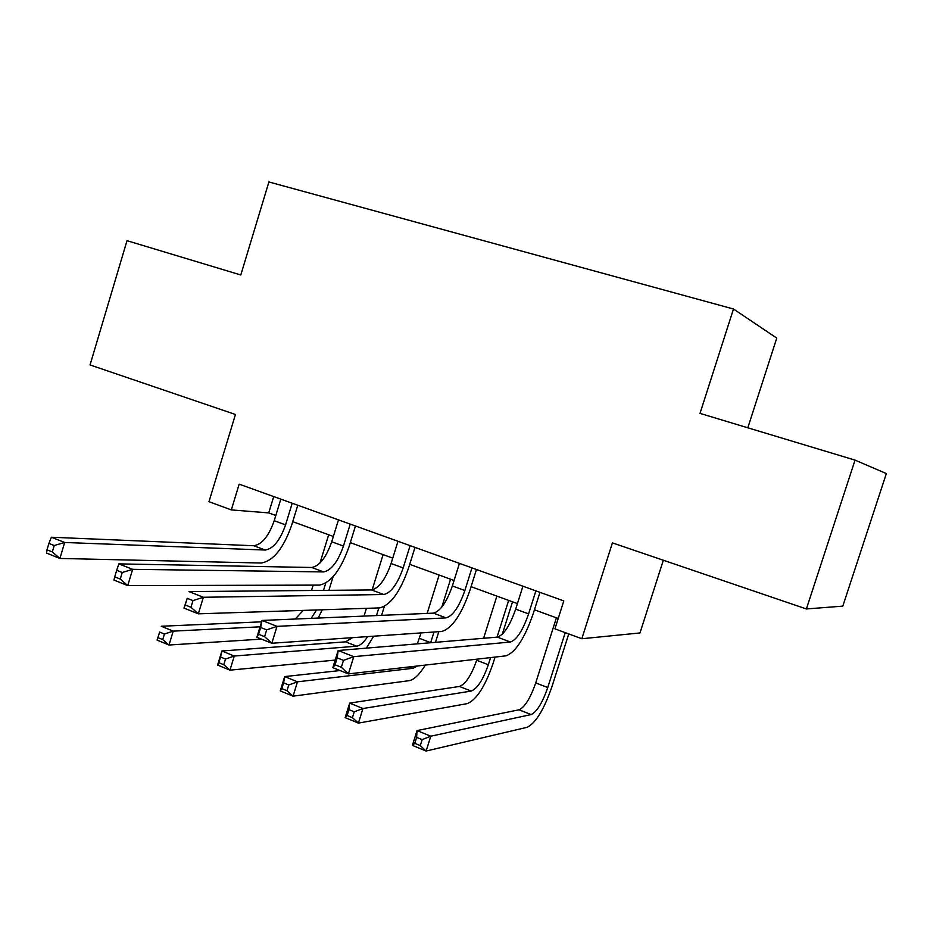 <?xml version="1.0" encoding="UTF-8"?>
<svg xmlns="http://www.w3.org/2000/svg" width="933" height="933" viewBox="0 0 933 933"><rect width="100%" height="100%" fill="white"/><g stroke="black" fill="none" stroke-linecap="round" stroke-linejoin="round"><path stroke-width="1.4" d="M747.811 427.792L776.757 338.096L733.478 309.01L268.902 181.958L240.796 274.978L127.016 240.679L90.046 364.943L235.443 414.474L208.98 501.686L231.326 509.908L268.727 512.905L275.806 515.494M733.478 309.01L700.007 413.389L855.048 460.121L886.35 473.567L842.814 606.135L806.38 608.957L612.41 542.889L581.83 638.743L639.991 632.947L663.34 560.232M855.048 460.121L806.38 608.957M581.83 638.743L554.925 628.854L563.8 600.91L239.163 484.157L231.326 509.908M292.74 521.664L333.349 536.475M350.307 542.656L392.735 558.132M409.715 564.325L454.068 580.489M471.06 586.694L517.43 603.593M534.434 609.797L558.226 618.474M273.719 496.589L268.727 512.905M522.923 586.216L515.681 609.144C509.931 625.623 503.82 634.953 497.336 637.122L338.154 650.511L353.759 656.669L348.406 673.906L506.013 655.829C515.599 652.295 524.673 638.242 533.221 613.646L539.974 592.338M535.88 590.869L528.591 613.879C522.83 630.416 516.765 639.793 510.374 642.021L353.759 656.669L343.472 660.366L337.21 657.882L335.064 664.786L341.326 667.282L343.472 660.366M341.326 667.282L348.406 673.906L332.836 667.666L338.154 650.511L337.21 657.882M332.836 667.666L335.064 664.786M556.406 617.809L535.717 682.909C530.399 698.211 524.824 707.167 519.005 709.803L417.028 730.586L430.789 736.207L426.124 751.042L527.098 727.308C535.717 723.133 543.986 709.628 551.904 686.793L568.745 633.939M565.223 632.644L547.753 687.528C542.423 702.864 536.883 711.879 531.145 714.561L430.789 736.207L422.148 739.636L416.631 737.373L414.765 743.321L420.282 745.595L422.148 739.636M420.282 745.595L426.124 751.042L412.386 745.374L417.028 730.586L416.631 737.373M412.386 745.374L414.765 743.321M459.433 563.38L452.353 585.959C446.685 602.158 440.376 611.22 433.425 613.144L262.033 620.445L277.008 626.358L271.818 643.245L441.776 631.478C452.073 628.329 461.438 614.66 469.87 590.472L476.46 569.503M471.958 567.882L464.856 590.531C459.164 606.788 452.89 615.908 446.032 617.879L277.008 626.358L266.663 629.868L260.657 627.489L258.581 634.253L264.587 636.656L266.663 629.868M264.587 636.656L271.818 643.245L256.878 637.274L262.033 620.445L260.657 627.489M256.878 637.274L258.581 634.253M397.983 541.28L391.067 563.509C385.469 579.451 378.985 588.256 371.591 589.948L188.991 591.592L203.359 597.272L198.321 613.832L379.638 607.908C390.6 605.132 400.234 591.849 408.549 568.057L414.998 547.391M410.112 545.642L403.161 567.94C397.551 583.93 391.102 592.793 383.801 594.519L203.359 597.272L192.979 600.607L187.218 598.321L185.201 604.969L190.962 607.266L192.979 600.607M190.962 607.266L198.321 613.832L183.976 608.094L187.218 598.321M183.976 608.094L185.201 604.969M338.469 519.879L331.716 541.77C326.188 557.456 319.541 566.028 311.739 567.486L118.829 563.882L132.638 569.328L127.739 585.586L319.494 585.108C331.075 582.67 340.965 569.748 349.164 546.33L355.461 525.99M350.225 524.101L343.437 546.062C337.898 561.794 331.273 570.413 323.564 571.917L132.638 569.328L122.223 572.512L116.683 570.32L114.724 576.839L120.264 579.043L122.223 572.512M120.264 579.043L127.739 585.586L113.954 580.069L114.724 576.839M118.829 563.882L116.683 570.32M477.008 659.153L476.658 660.272C471.398 675.329 465.649 684.052 459.421 686.455L349.665 703.109L362.949 708.52L358.4 723.11L467.223 703.634C476.471 699.808 484.997 686.665 492.822 664.179L495.061 657.089M502.292 634.23L512.532 601.808M508.648 600.397L497.032 637.157M490.583 657.602L488.321 664.751C483.049 679.854 477.346 688.624 471.188 691.061L362.949 708.52L354.248 711.809L348.93 709.628L347.111 715.483L352.429 717.664L354.248 711.809M496.881 596.105L483.586 638.289M352.429 717.664L358.4 723.11L345.14 717.64L349.665 703.109L348.93 709.628M345.14 717.64L347.111 715.483M435.466 642.324L438.813 631.676M450.557 579.206L441.822 607.068M434.008 632.014L430.649 642.732M439.14 575.043L427.139 613.413M421.04 632.912L417.366 643.852M417.448 665.987L413.051 668.285L297.487 681.825L293.055 696.17L409.179 680.67C414.135 679.714 419.523 674.512 425.343 665.077M340.02 670.547L284.67 676.588L297.487 681.825L288.752 684.974L283.609 682.863L281.836 688.612L286.967 690.723L288.752 684.974M286.967 690.723L293.055 696.17L280.262 690.886L284.67 676.588L283.609 682.863M280.262 690.886L281.836 688.612M381.585 615.348L384.361 606.45M378.845 607.931L376.477 615.57M383.101 554.61L372.139 589.913M366.412 608.339L364.01 616.107M367.637 636.609C363.718 642.534 360.056 645.729 356.651 646.184L234.276 656.039L229.961 670.151L335.18 660.086M352.499 637.659L345.572 641.846L221.902 650.989L234.276 656.039L225.518 659.06L220.55 657.03L218.823 662.687L223.78 664.728L225.518 659.06M223.78 664.728L229.961 670.151L217.599 665.054L221.902 650.989L220.55 657.03M366.366 648.132L373.701 636.189M217.599 665.054L218.823 662.687M280.81 499.143L274.209 520.719C268.762 536.148 261.951 544.487 253.788 545.747L51.385 537.245L64.669 542.481L59.899 558.447L261.252 563.019C273.404 560.908 283.527 548.324 291.621 525.291L297.779 505.243M292.204 503.237L285.568 524.871C280.11 540.359 273.322 548.744 265.229 550.038L64.669 542.481L54.231 545.513L48.901 543.403L47 549.805L52.318 551.928L54.231 545.513M52.318 551.928L59.899 558.447L46.65 553.141L47 549.805M51.385 537.245L48.901 543.403M328.882 590.332L333.069 576.769M325.734 583.113L323.483 590.379M328.684 534.772L319.972 563.031M313.161 585.119L311.505 590.484M316.52 609.972L311.19 618.346M303.248 610.404L295.294 619.022M261.613 621.821L161.257 626.253L173.223 631.128L169.013 645.018L261.497 639.117M260.085 626.813L173.223 631.128L164.43 634.032L159.636 632.073L157.945 637.636L162.739 639.606L164.43 634.032M162.739 639.606L169.013 645.018L157.071 640.096L159.636 632.073M318.176 618.054L322.282 609.785M157.071 640.096L157.945 637.636M528.591 613.879L515.681 609.144M510.374 642.021L497.336 637.122M547.753 687.528L535.717 682.909M531.145 714.561L519.005 709.803M464.856 590.531L452.353 585.959M446.032 617.879L433.425 613.144M403.161 567.94L391.067 563.509M383.801 594.519L371.591 589.948M343.437 546.062L331.716 541.77M323.564 571.917L311.739 567.486M488.321 664.751L476.658 660.272M471.188 691.061L459.421 686.455M430.673 642.65L419.349 638.312M413.051 668.285L409.517 666.897M356.651 646.184L345.572 641.846M285.568 524.871L274.209 520.719M265.229 550.038L253.788 545.747"/></g></svg>

